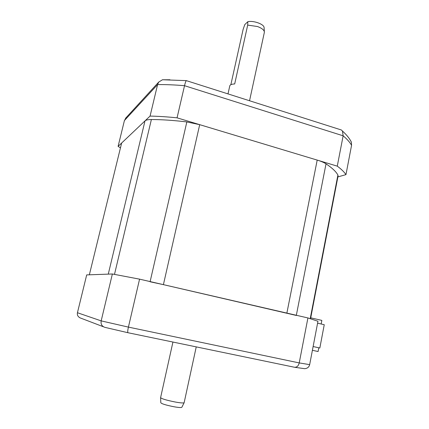 <?xml version="1.0" encoding="UTF-8"?>
<svg xmlns="http://www.w3.org/2000/svg" width="429" height="429" viewBox="0 0 429 429"><rect width="100%" height="100%" fill="white"/><g stroke="black" fill="none" stroke-linecap="round" stroke-linejoin="round"><path stroke-width="0.64" d="M89.35 274.807L121.648 143.018L89.339 274.86M89.522 274.801L108.269 274.131L144.997 120.892C145.973 120.002 148.102 119.552 151.383 119.535C161.781 119.546 173.595 120.345 186.835 121.933L199.7 124.667L317.197 160.092C321.069 161.272 324.013 162.521 326.024 163.835C332.132 167.927 336.095 171.664 337.907 175.048L338.068 176.013M199.7 124.667L163.411 284.647L150.08 281.773M163.411 284.647L296.3 315.449M121.648 143.018L144.997 120.892M319.836 348.005L313.122 346.541L319.836 348.005L324.249 324.705L317.583 323.182M310.73 317.83L321.847 320.399L321.16 323.997M318.098 351.533L312.403 350.3L318.098 351.533L318.806 347.796M126.271 117.476L124.415 120.544L118.098 146.38L120.318 147.791M124.415 120.544L157.588 84.593C165.803 84.497 174.785 84.862 184.529 85.698L177.059 117.836C167.283 116.827 158.285 116.238 150.07 116.082L118.098 146.38M177.059 117.836L337.274 166.146C341.323 169.171 344.219 171.997 345.962 174.63L337.891 176.914M186.309 80.625L341.414 129.998L342.455 131.049L343.141 135.811L184.529 85.698C185.183 82.931 185.773 81.242 186.309 80.625L162.511 79.762M150.07 116.082L157.588 84.593L158.746 82.046L162.532 79.74M337.274 166.146L343.141 135.811C347.093 139.152 349.903 142.31 351.566 145.281L351.362 142.058L349.844 139.43M351.566 145.281L345.962 174.63M184.132 402.734L181.837 407.282C181.381 407.759 178.775 407.588 174.024 406.767C166.023 405.169 161.615 403.823 160.795 402.729L160.612 397.742M184.159 402.665L184.148 402.708C183.628 403.196 180.722 402.976 175.429 402.053C166.5 400.262 161.561 398.788 160.602 397.619L172.935 342.047M264.103 27.853L264.076 27.424C263.835 24.078 253.287 20.34 247.817 21.707L247.689 25.096L257.48 26.523C261.545 28.041 263.83 29.767 264.344 31.703L264.318 32.54M247.689 25.096L234.69 83.955C231.698 84.073 230.062 84.717 229.783 85.886L228.003 93.897M247.817 21.707L244.787 24.598L243.114 29.408L230.861 84.679M309.663 364.639L299.222 362.918L128.421 327.107L101.174 320.881L77.44 312.736L86.69 274.898L112.371 273.986L139.564 279.15L307.92 317.943L317.953 321.257L309.663 364.639C309.073 367.079 307.405 368.431 304.665 368.688L294.852 367.304M139.564 279.15L128.421 327.107C127.681 330.427 127.531 332.298 127.96 332.722L104.944 327.365C101.898 326.335 100.643 324.174 101.174 320.881L112.371 273.986M127.96 332.722L294.396 367.235C296.836 367.422 298.445 365.985 299.222 362.918L307.92 317.943M77.44 312.736C77.016 315.009 77.917 316.725 80.137 317.894L103.437 326.785M337.907 175.048L310.221 318.634M326.024 163.835L296.337 315.272M317.197 160.092L286.872 313.09M186.835 121.933L150.123 281.585M151.383 119.535L114.495 274.372M338.095 175.858L310.553 318.742M162.377 79.762L169.97 79.778M342.455 131.049C346.493 134.674 349.463 138.342 351.362 142.058M125.45 118.372L158.746 82.046M184.148 402.702L196.241 346.879M264.076 27.424L264.344 31.703M264.355 32.384L249.544 100.751"/></g></svg>
